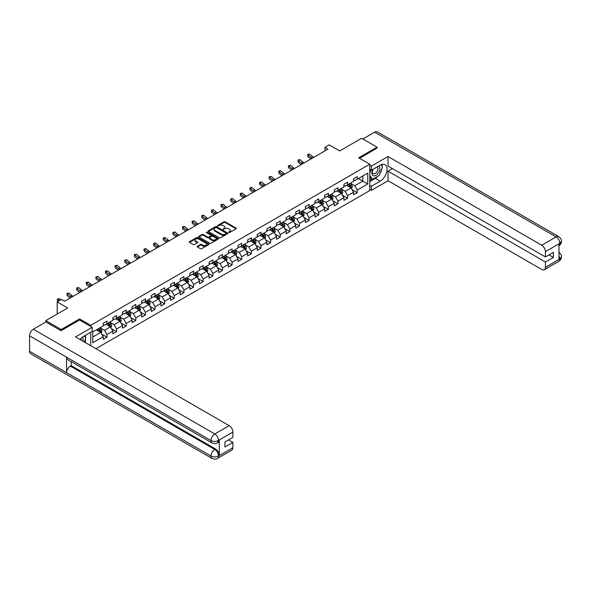 <?xml version="1.0" encoding="UTF-8"?>
<svg xmlns="http://www.w3.org/2000/svg" width="591" height="591" viewBox="0 0 591 591"><rect width="100%" height="100%" fill="white"/><g stroke="black" fill="none" stroke-linecap="round" stroke-linejoin="round"><path stroke-width="0.89" d="M228.776 232.522L229.626 232.522L236.06 228.806A0.857 0.495 0 0 0 236.06 228.104L225.156 221.81A0.857 0.495 0 0 0 223.945 221.81L217.51 225.526L217.51 226.021L219.195 225.533A2.741 1.581 0 0 1 223.073 225.533L223.982 226.058A2.741 1.581 0 0 1 224.779 227.18A2.741 1.581 0 0 1 223.982 228.296L223.147 229.271L224.824 228.791A2.741 1.581 0 0 1 228.702 228.791L229.611 229.315A2.741 1.581 0 0 1 230.416 230.431A2.741 1.581 0 0 1 229.611 231.554L228.776 232.522L228.776 232.034M197.357 246.225A0.857 0.495 0 0 0 197.357 246.92L200.415 248.685A0.857 0.495 0 0 0 201.627 248.685L208.771 244.563A0.857 0.495 0 0 0 208.771 243.861L197.867 237.567A0.857 0.495 0 0 0 196.655 237.567L189.512 241.697A0.857 0.495 0 0 0 189.512 242.391L193.205 244.526A0.857 0.495 0 0 0 194.417 244.526L197.475 242.761A0.857 0.495 0 0 0 197.475 242.059L195.643 241.002A2.29 1.322 0 0 1 194.971 240.064A2.29 1.322 0 0 1 196.389 238.845A2.29 1.322 0 0 1 198.886 239.133L206.06 243.278A2.29 1.322 0 0 1 206.732 244.209A2.29 1.322 0 0 1 205.321 245.435A2.29 1.322 0 0 1 202.824 245.147L201.627 244.46A0.857 0.495 0 0 0 200.415 244.46L197.357 246.225L197.357 246.92L200.415 245.169L200.415 244.46M377.058 148.245L377.058 147.181L361.633 138.272L339.722 150.919L329.231 144.861L324.91 147.358L327.998 149.139L64.604 301.203L61.516 299.423L57.194 301.92L57.194 314.035M79.6 320.056L79.6 318.911L61.205 329.534L45.78 320.625L67.692 307.977L57.194 301.92M79.6 318.911L90.711 325.331L369.774 164.209L369.774 190.575L95.89 348.705M377.058 147.181L358.671 157.797L369.774 164.209M219.254 237.811A0.857 0.495 0 0 0 220.465 237.811L227.616 233.681A0.857 0.495 0 0 0 227.616 232.987L216.712 226.693A0.857 0.495 0 0 0 215.501 226.693L208.35 230.815A0.857 0.495 0 0 0 208.35 231.517L219.254 237.811M206.503 232.655L218.182 239.126L211.046 243.248A0.857 0.495 0 0 1 209.835 243.248L198.931 236.954L201.989 235.203L201.989 234.487L198.931 236.252A0.857 0.495 0 0 0 198.931 236.954L198.931 236.252M201.989 235.203A0.857 0.495 0 0 1 203.201 235.203L203.201 234.487A0.857 0.495 0 0 0 201.989 234.487M203.201 234.487L207.626 237.043A0.857 0.495 0 0 0 208.837 237.043L210.861 235.868A0.857 0.495 0 0 0 210.861 235.174L206.259 232.514L207.109 232.027L218.19 238.424A0.857 0.495 0 0 1 218.19 239.126L218.19 238.424M45.78 322.051L45.78 320.625M61.205 329.534L61.205 330.598M90.711 345.705L90.711 332.275M90.711 326.468L90.711 325.331M101.785 334.181L106.941 337.158L106.941 334.558L112.866 331.137L112.866 333.738L116.567 331.595L116.567 328.995L122.492 325.575L122.492 328.175L126.193 326.04L126.193 323.44L132.118 320.019L132.118 322.62L135.819 320.485L135.819 317.884L141.744 314.464L141.744 317.064L145.445 314.922L145.445 312.321L151.37 308.901L151.37 311.501L155.078 309.366L155.078 306.766L161.003 303.346L161.003 305.946L164.704 303.811L164.704 301.203L170.629 297.783L170.629 300.391L174.33 298.248L174.33 295.648L180.255 292.227L180.255 294.828L183.956 292.693L183.956 290.092L189.881 286.672L189.881 289.272L193.582 287.13L193.582 284.53L199.507 281.109L199.507 283.71L203.215 281.575L203.215 278.974L209.133 275.554L209.133 278.154L212.841 276.019L212.841 273.411L218.766 269.991L218.766 272.599L222.467 270.456L222.467 267.856L228.392 264.436L228.392 267.036L232.093 264.901L232.093 262.301L238.018 258.88L238.018 261.481L241.719 259.338L241.719 256.738L247.644 253.317L247.644 255.918L251.345 253.783L251.345 251.182L257.27 247.762L257.27 250.362L260.978 248.227L260.978 245.627L266.903 242.207L266.903 244.807L270.604 242.665L270.604 240.064L276.529 236.644L276.529 239.244L280.23 237.109L280.23 234.509L286.155 231.088L286.155 233.689L289.856 231.546L289.856 228.946L295.781 225.526L295.781 228.126L299.482 225.991L299.482 223.391L305.407 219.97L305.407 222.571L309.115 220.436L309.115 217.835L315.04 214.415L315.04 217.015L318.741 214.873L318.741 212.272L324.666 208.852L324.666 211.452L328.367 209.317L328.367 206.717L334.292 203.297L334.292 205.897L337.993 203.762L337.993 201.154L343.918 197.734L343.918 200.342L347.619 198.199L347.619 195.599L353.544 192.178L353.544 194.779L357.252 192.644L357.252 190.043L367.742 183.986L367.742 173.156L362.8 176L362.8 181.134L367.742 183.986M106.941 337.158L103.233 339.293L103.233 336.693L92.743 342.75L92.743 331.92L103.233 325.863L103.233 323.262L106.941 321.12L106.941 323.728L112.866 320.307L112.866 317.699L116.567 315.564L116.567 318.165L122.492 314.744L122.492 312.144L126.193 310.009L126.193 312.609L132.118 309.189L132.118 306.589L135.819 304.446L135.819 307.047L141.744 303.626L141.744 301.026L145.445 298.891L145.445 301.491L151.37 298.071L151.37 295.47L155.078 293.335L155.078 295.936L161.003 292.515L161.003 289.915L164.704 287.773L164.704 290.373L170.629 286.953L170.629 284.352L174.33 282.217L174.33 284.818L180.255 281.397L180.255 278.797L183.956 276.654L183.956 279.255L189.881 275.834L189.881 273.234L193.582 271.099L193.582 273.699L199.507 270.279L199.507 267.679L203.215 265.544L203.215 268.144L209.133 264.724L209.133 262.123L212.841 259.981L212.841 262.581L218.766 259.161L218.766 256.56L222.467 254.425L222.467 257.026L228.392 253.605L228.392 251.005L232.093 248.863L232.093 251.47L238.018 248.043L238.018 245.442L241.719 243.307L241.719 245.908L247.644 242.487L247.644 239.887L251.345 237.752L251.345 240.352L257.27 236.932L257.27 234.332L260.978 232.189L260.978 234.79L266.903 231.369L266.903 228.769L270.604 226.634L270.604 229.234L276.529 225.814L276.529 223.213L280.23 221.071L280.23 223.679L286.155 220.258L286.155 217.651L289.856 215.516L289.856 218.116L295.781 214.696L295.781 212.095L299.482 209.96L299.482 212.561L305.407 209.14L305.407 206.54L309.115 204.397L309.115 206.998L315.04 203.577L315.04 200.977L318.741 198.842L318.741 201.442L324.666 198.022L324.666 195.422L328.367 193.287L328.367 195.887L334.292 192.467L334.292 189.866L337.993 187.724L337.993 190.324L343.918 186.904L343.918 184.303L347.619 182.168L347.619 184.769L353.544 181.348L353.544 178.748L357.252 176.606L357.252 179.206L367.742 173.156M105.952 324.296L110.391 326.86L104.467 330.28L100.027 327.717M103.233 324.437L104.467 325.146L106.941 323.728M104.467 330.28L106.941 334.558M110.391 326.86L112.866 331.137M115.577 318.734L120.025 321.305L114.1 324.725L109.653 322.154M112.866 318.881L114.1 319.591L116.567 318.165M114.1 324.725L116.567 328.995M120.025 321.305L122.492 325.575M125.203 313.178L129.651 315.742L123.726 319.162L119.279 316.599M122.492 313.319L123.726 314.035L126.193 312.609M123.726 319.162L126.193 323.44M129.651 315.742L132.118 320.019M134.837 307.623L139.277 310.186L133.352 313.607L128.912 311.043M132.118 307.763L133.352 308.472L135.819 307.047M133.352 313.607L135.819 317.884M139.277 310.186L141.744 314.464M144.463 302.06L148.902 304.624L142.978 308.044L138.538 305.481M141.744 302.2L142.978 302.917L145.445 301.491M142.978 308.044L145.445 312.321M148.902 304.624L151.37 308.901M154.088 296.505L158.528 299.068L152.604 302.489L148.164 299.925M151.37 296.645L152.604 297.362L155.078 295.936M152.604 302.489L155.078 306.766M158.528 299.068L161.003 303.346M163.714 290.942L168.162 293.513L162.237 296.933L157.79 294.362M161.003 291.09L162.237 291.799L164.704 290.373M162.237 296.933L164.704 301.203M168.162 293.513L170.629 297.783M173.34 285.387L177.788 287.95L171.863 291.37L167.416 288.807M170.629 285.527L171.863 286.243L174.33 284.818M171.863 291.37L174.33 295.648M177.788 287.95L180.255 292.227M182.966 279.831L187.413 282.395L181.489 285.815L177.049 283.252M180.255 279.971L181.489 280.681L183.956 279.255M181.489 285.815L183.956 290.092M187.413 282.395L189.881 286.672M192.6 274.268L197.039 276.839L191.115 280.26L186.675 277.689M189.881 274.416L191.115 275.125L193.582 273.699M191.115 280.26L193.582 284.53M197.039 276.839L199.507 281.109M202.225 268.713L206.665 271.276L200.741 274.697L196.301 272.133M199.507 268.853L200.741 269.57L203.215 268.144M200.741 274.697L203.215 278.974M206.665 271.276L209.133 275.554M211.851 263.15L216.299 265.721L210.374 269.141L205.927 266.571M209.133 263.298L210.374 264.007L212.841 262.581M210.374 269.141L212.841 273.411M216.299 265.721L218.766 269.991M221.477 257.595L225.925 260.158L220 263.579L215.552 261.015M218.766 257.735L220 258.452L222.467 257.026M220 263.579L222.467 267.856M225.925 260.158L228.392 264.436M231.103 252.039L235.55 254.603L229.626 258.023L225.178 255.46M228.392 252.18L229.626 252.889L232.093 251.47M229.626 258.023L232.093 262.301M235.55 254.603L238.018 258.88M240.736 246.477L245.176 249.047L239.252 252.468L234.812 249.897M238.018 246.624L239.252 247.334L241.719 245.908M239.252 252.468L241.719 256.738M245.176 249.047L247.644 253.317M250.362 240.921L254.802 243.485L248.877 246.905L244.438 244.342M247.644 241.062L248.877 241.778L251.345 240.352M248.877 246.905L251.345 251.182M254.802 243.485L257.27 247.762M259.988 235.366L264.428 237.929L258.511 241.35L254.064 238.786M257.27 235.506L258.511 236.215L260.978 234.79M258.511 241.35L260.978 245.627M264.428 237.929L266.903 242.207M269.614 229.803L274.061 232.366L268.137 235.787L263.689 233.223M266.903 229.943L268.137 230.66L270.604 229.234M268.137 235.787L270.604 240.064M274.061 232.366L276.529 236.644M279.24 224.248L283.687 226.811L277.763 230.231L273.315 227.668M276.529 224.388L277.763 225.097L280.23 223.679M277.763 230.231L280.23 234.509M283.687 226.811L286.155 231.088M288.873 218.685L293.313 221.256L287.389 224.676L282.949 222.105M286.155 218.833L287.389 219.542L289.856 218.116M287.389 224.676L289.856 228.946M293.313 221.256L295.781 225.526M298.499 213.129L302.939 215.693L297.014 219.113L292.575 216.55M295.781 213.27L297.014 213.986L299.482 212.561M297.014 219.113L299.482 223.391M302.939 215.693L305.407 219.97M308.125 207.574L312.565 210.137L306.64 213.558L302.2 210.994M305.407 207.714L306.64 208.424L309.115 206.998M306.64 213.558L309.115 217.835M312.565 210.137L315.04 214.415M317.751 202.011L322.198 204.575L316.274 207.995L311.826 205.432M315.04 202.152L316.274 202.868L318.741 201.442M316.274 207.995L318.741 212.272M322.198 204.575L324.666 208.852M327.377 196.456L331.824 199.019L325.9 202.44L321.452 199.876M324.666 196.596L325.9 197.313L328.367 195.887M325.9 202.44L328.367 206.717M331.824 199.019L334.292 203.297M337.01 190.893L341.45 193.464L335.525 196.884L331.086 194.313M334.292 191.041L335.525 191.75L337.993 190.324M335.525 196.884L337.993 201.154M341.45 193.464L343.918 197.734M346.636 185.338L351.076 187.901L345.151 191.321L340.712 188.758M343.918 185.478L345.151 186.195L347.619 184.769M345.151 191.321L347.619 195.599M351.076 187.901L353.544 192.178M358.36 178.571L362.8 181.134L354.777 185.766L350.337 183.203M353.544 179.923L354.777 180.632L357.252 179.206M354.777 185.766L357.252 190.043M324.91 147.358L324.91 150.919M92.743 337.047L100.766 332.415L96.326 329.852M100.766 332.415L103.233 336.693M352.096 189.667L357.252 192.644M342.47 195.222L347.619 198.199M332.844 200.785L337.993 203.762M323.211 206.34L328.367 209.317M313.585 211.903L318.741 214.873M303.959 217.458L309.115 220.436M294.333 223.014L299.482 225.991M284.707 228.577L289.856 231.546M275.081 234.132L280.23 237.109M265.448 239.695L270.604 242.665M255.822 245.25L260.978 248.227M246.196 250.806L251.345 253.783M236.57 256.368L241.719 259.338M226.944 261.924L232.093 264.901M217.311 267.479L222.467 270.456M207.685 273.042L212.841 276.019M198.059 278.597L203.215 281.575M188.433 284.16L193.582 287.13M178.807 289.716L183.956 292.693M169.174 295.271L174.33 298.248M159.548 300.834L164.704 303.811M149.922 306.389L155.078 309.366M140.296 311.952L145.445 314.922M130.67 317.507L135.819 320.485M121.037 323.063L126.193 326.04M111.411 328.626L116.567 331.595M229.02 232.61L229.611 232.263A2.741 1.581 0 0 0 230.416 231.147L230.416 230.431M224.779 227.18L224.779 227.89A2.741 1.581 0 0 1 223.982 229.013L223.383 229.352M236.053 228.813L225.156 222.526A0.857 0.495 0 0 0 223.945 222.526L217.754 226.102M227.601 233.689L216.712 227.402A0.857 0.495 0 0 0 215.501 227.402L208.364 231.524L208.35 230.815M226.102 233.578L226.102 233.09L216.528 227.565L214.799 228.074A2.741 1.581 0 0 0 214.001 229.19A2.741 1.581 0 0 0 214.799 230.313L221.344 234.088A2.741 1.581 0 0 0 225.223 234.088L226.102 233.578L226.102 234.295L226.272 233.334M214.001 229.19L214.001 229.906A2.741 1.581 0 0 0 214.799 231.022L214.799 230.313M226.102 234.295L225.223 234.797A2.741 1.581 0 0 1 221.344 234.797L214.799 231.022M203.201 235.203L207.626 237.752A0.857 0.495 0 0 0 208.837 237.752L210.861 236.585A0.857 0.495 0 0 0 211.113 236.23L211.113 235.521M212.213 239.695A2.29 1.322 0 0 0 214.71 239.976A2.29 1.322 0 0 0 216.121 238.757A2.29 1.322 0 0 0 215.449 237.818L212.923 236.363A0.857 0.495 0 0 0 211.711 236.363L209.679 237.53A0.857 0.495 0 0 0 209.679 238.232L212.213 239.695L212.213 240.404A2.29 1.322 0 0 0 214.71 240.692A2.29 1.322 0 0 0 216.121 239.466L216.121 238.757M209.428 237.885L209.428 238.594A0.857 0.495 0 0 0 209.679 238.941L209.679 238.232M212.213 240.404L209.679 238.941M206.732 244.209L206.732 244.925A2.29 1.322 0 0 1 205.321 246.144A2.29 1.322 0 0 1 202.824 245.863L201.627 245.169A0.857 0.495 0 0 0 200.415 245.169M194.971 240.064L194.971 240.781A2.29 1.322 0 0 0 195.643 241.719L195.643 241.002M197.475 242.059L197.475 242.761L195.643 241.719M208.771 243.861L208.771 244.563L197.867 238.276A0.857 0.495 0 0 0 196.655 238.276L189.519 242.399L189.512 241.697M351.564 188.751L352.302 186.896A2.312 1.337 -120 0 0 351.564 184.931L350.286 183.225M348.069 186.165L347.205 185.013M348.372 184.333L349.65 186.032A2.312 1.337 60 0 1 350.308 187.421L351.054 187A2.312 1.337 -120 0 0 350.389 185.604L349.118 183.904M348.535 184.237L349.946 186.128A1.175 0.68 60 0 1 350.16 186.483L351.054 187M312.24 158.233A4.366 2.519 60 0 1 311.036 157.501L308.096 155.027L307.756 156.563L310.696 159.038A6.545 3.782 -120 0 0 310.755 159.09M313.784 157.339A4.366 2.519 60 0 1 312.58 156.608L309.64 154.14L308.096 155.027L307.675 154.561L308.288 154.207L309.64 154.14M307.756 156.563L307.675 154.561M372.906 169.351A5.674 3.273 120 0 0 373.881 175.896A5.674 3.273 120 0 0 379.001 171.841A5.674 3.273 120 0 0 378.868 165.908M373.224 169.166A3.886 2.246 120 0 0 373.216 173.673A3.886 2.246 120 0 0 373.785 173.85A3.886 2.246 120 0 0 377.331 170.984A3.886 2.246 120 0 0 377.095 166.943A3.886 2.246 120 0 0 377.088 166.935M381.032 164.726L382.547 166.884L379.215 175.468L372.552 179.317L369.774 177.448M372.552 179.317L369.774 175.364M369.774 173.148L370.993 170.009M82.984 341.251A5.674 3.273 120 0 0 82.238 337.284M81.181 340.209A3.886 2.246 120 0 0 80.782 338.613M84.284 335.983L85.828 338.192L84.343 342.034M377.989 176.177A9.818 5.666 120 0 1 375.27 178.393L380.146 181.208A9.818 5.666 120 0 0 386.558 172.55A9.818 5.666 120 0 0 385.051 164.682A9.818 5.666 120 0 0 380.146 165.17L371.384 170.23L371.384 166.13L388.043 156.512L541.711 245.228L556.124 236.91L374.687 132.162L362.867 138.981M380.146 181.208L371.384 186.261L371.384 190.361L388.043 180.743L388.043 171.154L545.412 262.012L545.412 267.324L559.913 258.873L558.99 259.309L558.99 243.987L559.825 243.322L545.412 251.648A5.238 3.021 -120 0 0 541.711 245.228M392.424 168.627L388.043 171.154M548.995 254.891L553.375 257.417L553.375 252.357L545.412 256.952L388.043 166.101L388.043 156.512M369.774 169.307L371.384 170.23M369.774 165.207L371.384 166.13M369.774 189.438L371.384 190.361M369.774 185.338L371.384 186.261M388.043 180.743L541.711 269.459A5.238 3.021 -120 0 0 544.326 269.718A5.238 3.021 -120 0 0 545.412 267.324M374.687 132.162A5.371 3.095 -60 0 1 377.368 131.896L558.805 236.644A5.371 3.095 -60 0 0 556.124 236.91A5.238 3.021 60 0 1 559.825 243.322M545.412 256.952L545.412 251.648M553.375 257.417L545.412 262.012M377.058 148.031L359.594 158.329M379.939 173.606A9.818 5.666 120 0 0 382.052 168.162M382.214 166.403A9.818 5.666 120 0 0 381.971 164.401M375.27 178.393L369.774 181.563M369.774 180.418L372.123 179.066M369.774 178.283L370.269 177.994M558.99 255.644L559.825 258.821M558.805 252.143C560.911 254.041 561.79 255.556 561.45 256.686L559.921 258.873M558.805 236.644C560.911 238.52 561.79 240.049 561.45 241.224L559.913 243.381M92.189 327.325L75.53 336.944L229.19 425.66A5.238 3.021 60 0 1 232.898 432.073L218.485 440.398L217.399 442.969C216.52 443.863 214.755 443.863 212.103 442.977L67.692 359.601A5.371 3.095 -60 0 1 66.576 357.178L29.55 335.806A5.371 3.095 -60 0 1 33.347 329.231L45.906 321.977L61.021 330.709L79.541 320.019L92.189 327.325L92.189 331.418L83.427 336.478A9.818 5.666 120 0 0 79.984 339.515M85.244 342.558L87.313 343.748M85.466 342.433L85.466 339.138M85.466 337.668L85.466 335.304M232.898 432.073L232.898 437.384L224.935 441.979L224.935 447.04L232.898 442.445L232.898 447.749A5.238 3.021 60 0 1 231.812 450.15L217.399 458.468A5.238 3.021 -120 0 0 218.485 456.075L232.898 447.749M217.399 458.468C216.565 459.355 214.799 459.362 212.103 458.476L30.658 353.721A5.371 3.095 -60 0 1 29.55 351.268L66.576 372.648A5.371 3.095 -60 0 1 70.373 366.11L214.784 449.478L215.619 448.997A5.238 3.021 60 0 1 219.32 455.41L219.32 440.096A5.238 3.021 60 0 1 218.234 442.489L217.399 442.969M29.55 335.806L29.55 351.268M212.103 442.977A5.371 3.095 -60 0 1 210.987 440.554L66.576 357.178L66.576 372.648L210.987 456.016C213.454 457.212 215.922 457.212 218.397 456.016L218.485 456.075M232.898 442.445L228.518 439.911M71.208 361.633L71.208 365.622L215.619 448.997M71.208 365.622L70.373 366.11M33.347 329.231L214.784 433.979A5.371 3.095 -60 0 0 210.987 440.554C213.462 441.743 215.929 441.728 218.389 440.524M341.938 194.306L342.669 192.459A2.312 1.337 -120 0 0 341.93 190.487L340.66 188.788M338.436 191.72L337.572 190.568M338.746 189.888L340.017 191.595A2.312 1.337 60 0 1 340.682 192.984L341.421 192.555A2.312 1.337 -120 0 0 340.763 191.166L339.485 189.467M338.909 189.8L340.32 191.683A1.175 0.68 60 0 1 340.534 192.045L341.421 192.555M332.312 199.861L333.043 198.015A2.312 1.337 -120 0 0 332.305 196.042L331.034 194.343M328.81 197.283L327.946 196.123M329.121 195.451L330.391 197.15A2.312 1.337 60 0 1 331.056 198.539L331.795 198.111A2.312 1.337 -120 0 0 331.137 196.722L329.859 195.023M329.283 195.355L330.694 197.246A1.175 0.68 60 0 1 330.908 197.601L331.795 198.111M302.614 163.788A4.366 2.519 60 0 1 301.41 163.057L298.47 160.582L298.123 162.126L301.07 164.594A6.545 3.782 -120 0 0 301.129 164.653M304.158 162.902A4.366 2.519 60 0 1 302.954 162.17L300.014 159.696L298.47 160.582L298.049 160.124L298.662 159.769L300.014 159.696M298.123 162.126L298.049 160.124M292.988 169.351A4.366 2.519 60 0 1 291.784 168.62L288.844 166.145L288.497 167.681L291.437 170.156A6.545 3.782 -120 0 0 291.503 170.208M294.532 168.457A4.366 2.519 60 0 1 293.328 167.726L290.388 165.251L288.844 166.145L288.423 165.679L290.388 165.251M288.497 167.681L288.423 165.679M322.686 205.424L323.417 203.57A2.312 1.337 -120 0 0 322.679 201.605L321.408 199.906M319.184 202.839L318.32 201.686M319.495 201.006L320.765 202.706A2.312 1.337 60 0 1 321.43 204.102L322.169 203.673A2.312 1.337 -120 0 0 321.504 202.277L320.233 200.578M319.657 200.918L321.068 202.802A1.175 0.68 60 0 1 321.282 203.156L322.169 203.673M313.053 210.98L313.791 209.133A2.312 1.337 -120 0 0 313.053 207.16L311.775 205.461M309.558 208.401L308.694 207.242M309.869 206.569L311.139 208.268A2.312 1.337 60 0 1 311.804 209.657L312.543 209.229A2.312 1.337 -120 0 0 311.878 207.84L310.607 206.141M310.024 206.473L311.442 208.357A1.175 0.68 60 0 1 311.656 208.719L312.543 209.229M303.427 216.542L304.166 214.688A2.312 1.337 -120 0 0 303.427 212.723L302.149 211.017M299.933 213.957L299.068 212.804M300.235 212.125L301.513 213.824A2.312 1.337 60 0 1 302.171 215.213L302.917 214.792A2.312 1.337 -120 0 0 302.252 213.395L300.982 211.696M300.398 212.029L301.809 213.92A1.175 0.68 60 0 1 302.023 214.274L302.917 214.792M283.362 174.906A4.366 2.519 60 0 1 282.158 174.175L279.211 171.7L278.871 173.244L281.811 175.712A6.545 3.782 -120 0 0 281.877 175.763M284.906 174.02A4.366 2.519 60 0 1 283.695 173.281L280.755 170.814L279.211 171.7L278.789 171.242L279.41 170.88L280.755 170.814M278.871 173.244L278.789 171.242M273.729 180.469A4.366 2.519 60 0 1 272.525 179.73L269.585 177.263L269.245 178.8L272.185 181.274A6.545 3.782 -120 0 0 272.244 181.326M275.273 179.575A4.366 2.519 60 0 1 274.069 178.844L271.129 176.369L269.585 177.263L269.164 176.798L271.129 176.369M269.245 178.8L269.164 176.798M264.103 186.025A4.366 2.519 60 0 1 262.899 185.293L259.959 182.818L259.619 184.355L262.559 186.83A6.545 3.782 -120 0 0 262.618 186.882M265.647 185.131A4.366 2.519 60 0 1 264.443 184.399L261.503 181.925L259.959 182.818L259.538 182.353L261.503 181.925M259.619 184.355L259.538 182.353M293.801 222.098L294.532 220.251A2.312 1.337 -120 0 0 293.801 218.278L292.523 216.579M290.307 219.512L289.435 218.36M290.609 217.68L291.888 219.387A2.312 1.337 60 0 1 292.545 220.775L293.284 220.347A2.312 1.337 -120 0 0 292.626 218.958L291.348 217.252M290.772 217.591L292.183 219.475A1.175 0.68 60 0 1 292.397 219.837L293.284 220.347M254.477 191.58A4.366 2.519 60 0 1 253.273 190.849L250.333 188.374L249.986 189.918L252.933 192.385A6.545 3.782 -120 0 0 252.992 192.437M256.021 190.694A4.366 2.519 60 0 1 254.817 189.955L251.877 187.487L250.333 188.374L249.912 187.916L250.525 187.561L251.877 187.487M249.986 189.918L249.912 187.916M284.175 227.653L284.906 225.806A2.312 1.337 -120 0 0 284.168 223.834L282.897 222.135M280.673 225.075L279.809 223.915M280.984 223.243L282.254 224.942A2.312 1.337 60 0 1 282.919 226.331L283.658 225.902A2.312 1.337 -120 0 0 283 224.514L281.722 222.814M281.146 223.147L282.557 225.031A1.175 0.68 60 0 1 282.771 225.393L283.658 225.902M244.851 197.143A4.366 2.519 60 0 1 243.647 196.404L240.707 193.937L240.36 195.473L243.3 197.948A6.545 3.782 -120 0 0 243.366 198M246.395 196.249A4.366 2.519 60 0 1 245.191 195.518L242.251 193.043L240.707 193.937L240.286 193.471L242.251 193.043M240.36 195.473L240.286 193.471M274.549 233.216L275.28 231.362A2.312 1.337 -120 0 0 274.542 229.397L273.271 227.698M271.047 230.63L270.183 229.478M271.358 228.798L272.628 230.497A2.312 1.337 60 0 1 273.293 231.894L274.032 231.465A2.312 1.337 -120 0 0 273.367 230.069L272.096 228.37M271.52 228.71L272.931 230.593A1.175 0.68 60 0 1 273.145 230.948L274.032 231.465M235.225 202.698A4.366 2.519 60 0 1 234.021 201.967L231.081 199.492L230.734 201.036L233.674 203.503A6.545 3.782 -120 0 0 233.74 203.555M236.769 201.812A4.366 2.519 60 0 1 235.565 201.073L232.618 198.606L231.081 199.492L230.653 199.034L231.273 198.672L232.618 198.606M230.734 201.036L230.653 199.034M264.916 238.771L265.655 236.925A2.312 1.337 -120 0 0 264.916 234.952L263.645 233.253M261.421 236.186L260.557 235.033M261.732 234.361L263.002 236.06A2.312 1.337 60 0 1 263.667 237.449L264.406 237.021A2.312 1.337 -120 0 0 263.741 235.632L262.47 233.933M261.887 234.265L263.305 236.149A1.175 0.68 60 0 1 263.52 236.511L264.406 237.021M225.599 208.261A4.366 2.519 60 0 1 224.388 207.522L221.448 205.055L221.108 206.591L224.048 209.066A6.545 3.782 -120 0 0 224.115 209.118M227.136 207.367A4.366 2.519 60 0 1 225.932 206.636L222.992 204.161L221.448 205.055L221.027 204.589L222.992 204.161M221.108 206.591L221.027 204.589M255.29 244.327L256.029 242.48A2.312 1.337 -120 0 0 255.29 240.515L254.012 238.808M251.796 241.749L250.931 240.596M252.098 239.916L253.376 241.616A2.312 1.337 60 0 1 254.034 243.004L254.78 242.576A2.312 1.337 -120 0 0 254.115 241.187L252.845 239.488M252.261 239.82L253.672 241.712A1.175 0.68 60 0 1 253.886 242.066L254.78 242.576M215.966 213.816A4.366 2.519 60 0 1 214.762 213.085L211.822 210.61L211.482 212.147L214.422 214.622A6.545 3.782 -120 0 0 214.481 214.673M217.51 212.923A4.366 2.519 60 0 1 216.306 212.191L213.366 209.716L211.822 210.61L211.401 210.145L213.366 209.716M211.482 212.147L211.401 210.145M245.664 249.89L246.395 248.043A2.312 1.337 -120 0 0 245.664 246.07L244.386 244.371M242.17 247.304L241.298 246.151M242.473 245.472L243.751 247.171A2.312 1.337 60 0 1 244.408 248.567L245.147 248.139A2.312 1.337 -120 0 0 244.489 246.75L243.211 245.043M242.635 245.383L244.046 247.267A1.175 0.68 60 0 1 244.26 247.622L245.147 248.139M206.34 219.372A4.366 2.519 60 0 1 205.136 218.64L202.196 216.166L201.856 217.71L204.796 220.177A6.545 3.782 -120 0 0 204.855 220.229M207.884 218.485A4.366 2.519 60 0 1 206.68 217.747L203.74 215.279L202.196 216.166L201.775 215.708L202.388 215.346L203.74 215.279M201.856 217.71L201.775 215.708M236.038 255.445L236.769 253.598A2.312 1.337 -120 0 0 236.031 251.626L234.76 249.927M232.536 252.867L231.672 251.707M232.847 251.035L234.117 252.734A2.312 1.337 60 0 1 234.782 254.123L235.521 253.694A2.312 1.337 -120 0 0 234.863 252.305L233.585 250.606M233.009 250.939L234.42 252.822A1.175 0.68 60 0 1 234.634 253.184L235.521 253.694M196.714 224.935A4.366 2.519 60 0 1 195.51 224.196L192.57 221.728L192.223 223.265L195.163 225.74A6.545 3.782 -120 0 0 195.229 225.792M198.258 224.041A4.366 2.519 60 0 1 197.054 223.309L194.114 220.835L192.57 221.728L192.149 221.263L194.114 220.835M192.223 223.265L192.149 221.263M226.412 261.008L227.143 259.154A2.312 1.337 -120 0 0 226.405 257.188L225.134 255.489M222.91 258.422L222.046 257.27M223.221 256.59L224.491 258.289A2.312 1.337 60 0 1 225.156 259.685L225.895 259.257A2.312 1.337 -120 0 0 225.23 257.861L223.959 256.162M223.383 256.494L224.794 258.385A1.175 0.68 60 0 1 225.008 258.74L225.895 259.257M187.088 230.49A4.366 2.519 60 0 1 185.884 229.759L182.944 227.284L182.597 228.82L185.537 231.295A6.545 3.782 -120 0 0 185.604 231.347M188.632 229.604A4.366 2.519 60 0 1 187.428 228.865L184.481 226.397L182.944 227.284L182.516 226.818L184.481 226.397M182.597 228.82L182.516 226.818M216.786 266.563L217.518 264.716A2.312 1.337 -120 0 0 216.779 262.744L215.508 261.045M213.285 263.978L212.42 262.825M213.595 262.145L214.865 263.852A2.312 1.337 60 0 1 215.53 265.241L216.269 264.812A2.312 1.337 -120 0 0 215.604 263.423L214.334 261.724M213.75 262.057L215.168 263.941A1.175 0.68 60 0 1 215.383 264.303L216.269 264.812M177.463 236.053A4.366 2.519 60 0 1 176.258 235.314L173.311 232.847L172.971 234.383L175.911 236.858A6.545 3.782 -120 0 0 175.978 236.91M178.999 235.159A4.366 2.519 60 0 1 177.795 234.428L174.855 231.953L173.311 232.847L172.89 232.381L174.855 231.953M172.971 234.383L172.89 232.381M207.153 272.119L207.892 270.272A2.312 1.337 -120 0 0 207.153 268.299L205.875 266.6M203.659 269.54L202.794 268.38M203.961 267.708L205.24 269.407A2.312 1.337 60 0 1 205.897 270.796L206.643 270.368A2.312 1.337 -120 0 0 205.978 268.979L204.708 267.28M204.124 267.612L205.542 269.503A1.175 0.68 60 0 1 205.749 269.858L206.643 270.368M167.829 241.608A4.366 2.519 60 0 1 166.625 240.877L163.685 238.402L163.345 239.939L166.285 242.413A6.545 3.782 -120 0 0 166.344 242.465M169.373 240.714A4.366 2.519 60 0 1 168.169 239.983L165.229 237.508L163.685 238.402L163.264 237.937L165.229 237.508M163.345 239.939L163.264 237.937M197.527 277.681L198.266 275.827A2.312 1.337 -120 0 0 197.527 273.862L196.249 272.163M194.033 275.096L193.168 273.943M194.336 273.264L195.614 274.963A2.312 1.337 60 0 1 196.271 276.359L197.017 275.931A2.312 1.337 -120 0 0 196.352 274.542L195.074 272.835M194.498 273.175L195.909 275.059A1.175 0.68 60 0 1 196.123 275.413L197.017 275.931M158.203 247.164A4.366 2.519 60 0 1 156.999 246.432L154.059 243.957L153.719 245.501L156.659 247.969A6.545 3.782 -120 0 0 156.718 248.021M159.747 246.277A4.366 2.519 60 0 1 158.543 245.538L155.603 243.071L154.059 243.957L153.638 243.499L154.251 243.137L155.603 243.071M153.719 245.501L153.638 243.499M187.901 283.237L188.632 281.39A2.312 1.337 -120 0 0 187.894 279.417L186.623 277.718M184.399 280.659L183.535 279.499M184.71 278.826L185.98 280.526A2.312 1.337 60 0 1 186.645 281.914L187.384 281.486A2.312 1.337 -120 0 0 186.726 280.097L185.448 278.398M184.872 278.73L186.283 280.614A1.175 0.68 60 0 1 186.497 280.976L187.384 281.486M148.577 252.726A4.366 2.519 60 0 1 147.373 251.988L144.433 249.52L144.086 251.057L147.033 253.532A6.545 3.782 -120 0 0 147.093 253.583M150.121 251.832A4.366 2.519 60 0 1 148.917 251.101L145.977 248.626L144.433 249.52L144.012 249.055L145.977 248.626M144.086 251.057L144.012 249.055M178.275 288.8L179.007 286.945A2.312 1.337 -120 0 0 178.268 284.98L176.997 283.281M174.773 286.214L173.909 285.061M175.084 284.382L176.354 286.081A2.312 1.337 60 0 1 177.019 287.47L177.758 287.049A2.312 1.337 -120 0 0 177.101 285.652L175.822 283.953M175.246 284.286L176.657 286.177A1.175 0.68 60 0 1 176.872 286.532L177.758 287.049M138.951 258.282A4.366 2.519 60 0 1 137.747 257.55L134.807 255.076L134.46 256.612L137.4 259.087A6.545 3.782 -120 0 0 137.467 259.139M140.495 257.395A4.366 2.519 60 0 1 139.291 256.657L136.344 254.189L134.807 255.076L134.379 254.61L136.344 254.189M134.46 256.612L134.379 254.61M168.649 294.355L169.381 292.508A2.312 1.337 -120 0 0 168.642 290.536L167.371 288.836M165.148 291.769L164.283 290.617M165.458 289.937L166.728 291.644A2.312 1.337 60 0 1 167.393 293.033L168.132 292.604A2.312 1.337 -120 0 0 167.467 291.215L166.197 289.516M165.613 289.849L167.031 291.732A1.175 0.68 60 0 1 167.246 292.094L168.132 292.604M129.326 263.837A4.366 2.519 60 0 1 128.121 263.106L125.174 260.631L124.834 262.175L127.774 264.642A6.545 3.782 -120 0 0 127.841 264.702M130.862 262.951A4.366 2.519 60 0 1 129.658 262.219L126.718 259.745L125.174 260.631L124.753 260.173L126.718 259.745M124.834 262.175L124.753 260.173M159.016 299.91L159.755 298.063A2.312 1.337 -120 0 0 159.016 296.091L157.738 294.392M155.522 297.332L154.657 296.172M155.825 295.5L157.103 297.199A2.312 1.337 60 0 1 157.767 298.588L158.506 298.16A2.312 1.337 -120 0 0 157.841 296.771L156.571 295.072M155.987 295.404L157.405 297.295A1.175 0.68 60 0 1 157.62 297.65L158.506 298.16M119.692 269.4A4.366 2.519 60 0 1 118.488 268.669L115.548 266.194L115.208 267.73L118.148 270.205A6.545 3.782 -120 0 0 118.207 270.257M121.236 268.506A4.366 2.519 60 0 1 120.032 267.775L117.092 265.3L115.548 266.194L115.127 265.728L117.092 265.3M115.208 267.73L115.127 265.728M149.39 305.473L150.129 303.619A2.312 1.337 -120 0 0 149.39 301.654L148.112 299.955M145.896 302.887L145.031 301.735M146.199 301.055L147.477 302.755A2.312 1.337 60 0 1 148.134 304.151L148.88 303.722A2.312 1.337 -120 0 0 148.215 302.326L146.945 300.627M146.361 300.967L147.772 302.851A1.175 0.68 60 0 1 147.986 303.205L148.88 303.722M110.066 274.955A4.366 2.519 60 0 1 108.862 274.224L105.922 271.749L105.582 273.293L108.522 275.761A6.545 3.782 -120 0 0 108.581 275.812M111.61 274.069A4.366 2.519 60 0 1 110.406 273.33L107.466 270.863L105.922 271.749L105.501 271.291L106.114 270.929L107.466 270.863M105.582 273.293L105.501 271.291M139.764 311.029L140.495 309.182A2.312 1.337 -120 0 0 139.757 307.209L138.486 305.51M136.262 308.45L135.398 307.29M136.573 306.618L137.851 308.317A2.312 1.337 60 0 1 138.508 309.706L139.247 309.278A2.312 1.337 -120 0 0 138.589 307.889L137.311 306.19M136.735 306.522L138.146 308.406A1.175 0.68 60 0 1 138.36 308.768L139.247 309.278M100.44 280.518A4.366 2.519 60 0 1 99.236 279.779L96.296 277.312L95.949 278.849L98.896 281.323A6.545 3.782 -120 0 0 98.956 281.375M101.984 279.624A4.366 2.519 60 0 1 100.78 278.893L97.84 276.418L96.296 277.312L95.875 276.847L97.84 276.418M95.949 278.849L95.875 276.847M130.138 316.591L130.87 314.737A2.312 1.337 -120 0 0 130.131 312.772L128.86 311.065M126.637 314.006L125.772 312.853M126.947 312.174L128.217 313.873A2.312 1.337 60 0 1 128.882 315.262L129.621 314.84A2.312 1.337 -120 0 0 128.964 313.444L127.686 311.745M127.109 312.078L128.52 313.969A1.175 0.68 60 0 1 128.735 314.323L129.621 314.84M90.815 286.074A4.366 2.519 60 0 1 89.61 285.342L86.67 282.867L86.323 284.404L89.263 286.879A6.545 3.782 -120 0 0 89.33 286.93M92.359 285.18A4.366 2.519 60 0 1 91.154 284.448L88.214 281.973L86.67 282.867L86.249 282.402L88.214 281.973M86.323 284.404L86.249 282.402M120.512 322.147L121.244 320.3A2.312 1.337 -120 0 0 120.505 318.327L119.234 316.628M117.011 319.561L116.146 318.409M117.321 317.729L118.592 319.435A2.312 1.337 60 0 1 119.256 320.824L119.995 320.396A2.312 1.337 -120 0 0 119.33 319.007L118.06 317.301M117.483 317.64L118.894 319.524A1.175 0.68 60 0 1 119.109 319.886L119.995 320.396M81.189 291.629A4.366 2.519 60 0 1 79.984 290.898L77.037 288.423L76.697 289.967L79.637 292.434A6.545 3.782 -120 0 0 79.704 292.486M82.733 290.742A4.366 2.519 60 0 1 81.521 290.011L78.581 287.536L77.037 288.423L76.616 287.965L78.581 287.536M76.697 289.967L76.616 287.965M110.879 327.702L111.618 325.855A2.312 1.337 -120 0 0 110.879 323.883L109.601 322.184M107.385 325.124L106.52 323.964M107.695 323.292L108.966 324.991A2.312 1.337 60 0 1 109.631 326.38L110.369 325.951A2.312 1.337 -120 0 0 109.704 324.562L108.434 322.863M107.85 323.196L109.269 325.08A1.175 0.68 60 0 1 109.483 325.442L110.369 325.951M71.563 297.192A4.366 2.519 60 0 1 70.351 296.453L67.411 293.986L67.071 295.522L70.011 297.997A6.545 3.782 -120 0 0 70.078 298.049M73.099 296.298A4.366 2.519 60 0 1 71.895 295.566L68.955 293.092L67.411 293.986L66.99 293.52L68.955 293.092M67.071 295.522L66.99 293.52M101.253 333.265L101.992 331.411A2.312 1.337 -120 0 0 101.253 329.446L99.975 327.746M97.759 330.679L96.894 329.527M98.062 328.847L99.34 330.546A2.312 1.337 60 0 1 99.997 331.943L100.743 331.514A2.312 1.337 -120 0 0 100.078 330.118L98.808 328.419M98.224 328.759L99.635 330.642A1.175 0.68 60 0 1 99.849 330.997L100.743 331.514M60.762 299.859L59.329 298.654L57.785 299.541L57.445 301.085L57.933 301.491M59.226 300.753L57.364 299.083L59.329 298.654M57.445 301.085L57.364 299.083M229.611 232.263L229.611 231.554M223.147 229.271L223.147 228.776M223.982 229.013L223.982 228.296M217.51 226.021L217.51 225.526M223.945 222.526L223.945 221.81M225.156 222.526L225.156 221.81M236.06 228.806L236.06 228.104M215.501 227.402L215.501 226.693M216.712 227.402L216.712 226.693M227.616 233.681L227.616 232.987M221.344 234.797L221.344 234.088M225.223 234.797L225.223 234.088M207.626 237.752L207.626 237.043M208.837 237.752L208.837 237.043M210.861 236.585L210.861 235.868M207.109 232.736L207.109 232.027M201.627 245.169L201.627 244.46M202.824 245.863L202.824 245.147M196.655 238.276L196.655 237.567M197.867 238.276L197.867 237.567M350.847 187.768L352.288 186.941M350.389 185.604L351.564 184.931M348.742 186.557L349.65 186.032M311.036 157.501L312.58 156.608M561.45 256.708C561.391 258.755 560.49 260.321 558.739 261.399A5.238 3.021 -120 0 0 559.825 259.006M558.99 245.723L559.825 243.507M219.32 455.41L218.397 456.016M218.485 440.576L219.32 440.096M218.485 440.398A5.238 3.021 60 0 0 214.784 433.979L229.19 425.66M212.103 458.476A5.371 3.095 -60 0 1 210.987 456.016A5.371 3.095 -60 0 1 214.784 449.478C217.015 450.977 218.249 453.112 218.485 455.897M341.221 193.331L342.654 192.503M340.763 191.166L341.93 190.487M339.116 192.112L340.017 191.595M331.595 198.886L333.029 198.059M331.137 196.722L332.305 196.042M329.49 197.675L330.391 197.15M301.41 163.057L302.954 162.17M291.784 168.62L293.328 167.726M321.969 204.449L323.403 203.614M321.504 202.277L322.679 201.605M319.864 203.23L320.765 202.706M312.344 210.004L313.777 209.177M311.878 207.84L313.053 207.16M310.231 208.786L311.139 208.268M302.71 215.56L304.151 214.732M302.252 213.395L303.427 212.723M300.605 214.348L301.513 213.824M282.158 174.175L283.695 173.281M272.525 179.73L274.069 178.844M262.899 185.293L264.443 184.399M293.084 221.123L294.517 220.295M292.626 218.958L293.801 218.278M290.979 219.904L291.888 219.387M253.273 190.849L254.817 189.955M283.458 226.678L284.892 225.851M283 224.514L284.168 223.834M281.353 225.466L282.254 224.942M243.647 196.404L245.191 195.518M273.832 232.241L275.266 231.406M273.367 230.069L274.542 229.397M271.727 231.022L272.628 230.497M234.021 201.967L235.565 201.073M264.207 237.796L265.64 236.969M263.741 235.632L264.916 234.952M262.101 236.577L263.002 236.06M224.388 207.522L225.932 206.636M254.573 243.352L256.014 242.524M254.115 241.187L255.29 240.515M252.468 242.14L253.376 241.616M214.762 213.085L216.306 212.191M244.947 248.914L246.381 248.087M244.489 246.75L245.664 246.07M242.842 247.695L243.751 247.171M205.136 218.64L206.68 217.747M235.321 254.47L236.755 253.642M234.863 252.305L236.031 251.626M233.216 253.258L234.117 252.734M195.51 224.196L197.054 223.309M225.696 260.025L227.129 259.198M225.23 257.861L226.405 257.188M223.59 258.814L224.491 258.289M185.884 229.759L187.428 228.865M216.07 265.588L217.503 264.761M215.604 263.423L216.779 262.744M213.964 264.369L214.865 263.852M176.258 235.314L177.795 234.428M206.436 271.143L207.877 270.316M205.978 268.979L207.153 268.299M204.331 269.932L205.24 269.407M166.625 240.877L168.169 239.983M196.81 276.706L198.244 275.879M196.352 274.542L197.527 273.862M194.705 275.487L195.614 274.963M156.999 246.432L158.543 245.538M187.184 282.262L188.618 281.434M186.726 280.097L187.894 279.417M185.079 281.043L185.98 280.526M147.373 251.988L148.917 251.101M177.559 287.817L178.992 286.99M177.101 285.652L178.268 284.98M175.453 286.605L176.354 286.081M137.747 257.55L139.291 256.657M167.933 293.38L169.366 292.552M167.467 291.215L168.642 290.536M165.827 292.161L166.728 291.644M128.121 263.106L129.658 262.219M158.299 298.935L159.74 298.108M157.841 296.771L159.016 296.091M156.194 297.724L157.103 297.199M118.488 268.669L120.032 267.775M148.673 304.498L150.114 303.663M148.215 302.326L149.39 301.654M146.568 303.279L147.477 302.755M108.862 274.224L110.406 273.33M139.048 310.053L140.481 309.226M138.589 307.889L139.757 307.209M136.942 308.834L137.851 308.317M99.236 279.779L100.78 278.893M129.422 315.609L130.855 314.781M128.964 313.444L130.131 312.772M127.316 314.397L128.217 313.873M89.61 285.342L91.154 284.448M119.796 321.172L121.229 320.344M119.33 319.007L120.505 318.327M117.69 319.953L118.592 319.435M79.984 290.898L81.521 290.011M110.17 326.727L111.603 325.9M109.704 324.562L110.879 323.883M108.064 325.515L108.966 324.991M70.351 296.453L71.895 295.566M100.536 332.29L101.977 331.455M100.078 330.118L101.253 329.446M98.431 331.071L99.34 330.546M544.326 269.718L558.739 261.399M561.45 241.246C561.376 243.278 560.475 244.829 558.739 245.9"/></g></svg>
